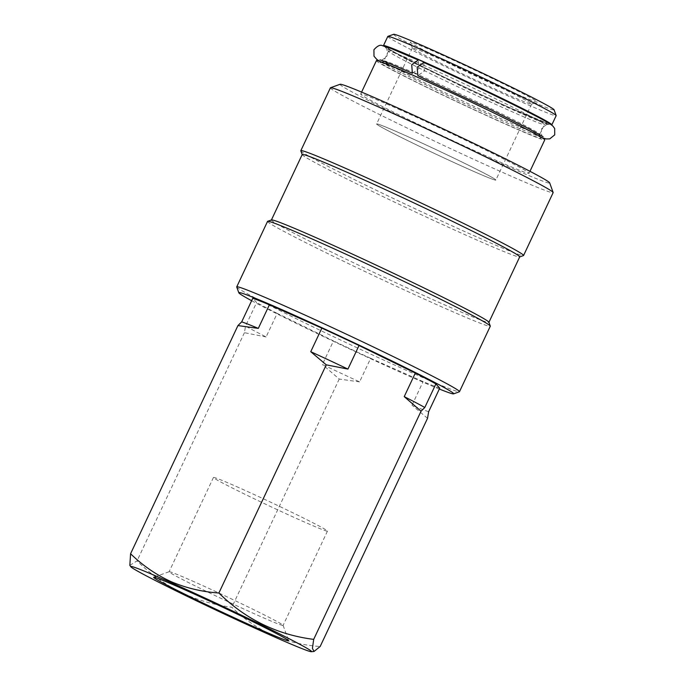 <?xml version="1.0" encoding="UTF-8"?>
<svg xmlns="http://www.w3.org/2000/svg" width="686" height="686" viewBox="0 0 686 686"><rect width="100%" height="100%" fill="white"/><g stroke="black" fill="none" stroke-linecap="round" stroke-linejoin="round"><path stroke-width="0.51" stroke-dasharray="3.43 2.57" d="M423.742 62.469L424.411 70.992L417.851 75.7M412.397 73.273L418.949 68.566L418.271 60.042M129.843 565.35L137.054 560.865C163.508 587.045 195.107 602.497 231.851 607.239C243.856 618.926 257.293 628.205 272.153 635.056C287.408 641.539 303.409 645.355 320.165 646.495M194.618 581.968A62.992 1.989 -154.8 0 0 169.15 571.721A62.992 1.989 -154.8 0 0 169.09 571.764A62.992 1.989 -154.8 0 0 198.743 587.662A62.992 1.989 -154.8 0 0 257.559 615.205A62.992 1.989 -154.8 0 0 283.086 625.409A62.992 1.989 -154.8 0 0 283.086 625.34A62.992 1.989 -154.8 0 0 252.645 609.125A62.992 1.989 -154.8 0 0 194.618 581.968M238.985 487.677A62.992 1.989 -154.8 0 0 213.457 477.473A62.992 1.989 -154.8 0 0 243.11 493.371A62.992 1.989 -154.8 0 0 301.926 520.914A62.992 1.989 -154.8 0 0 327.454 531.118A62.992 1.989 -154.8 0 0 297.81 515.22A62.992 1.989 -154.8 0 0 238.985 487.677M340.136 84.275A115.848 3.653 -154.8 0 0 393.112 112.873A115.848 3.653 -154.8 0 0 502.735 164.246A115.848 3.653 -154.8 0 0 549.675 182.87M330.403 87.817A123.086 3.884 -154.8 0 0 388.336 118.875A123.086 3.884 -154.8 0 0 503.267 172.701A123.086 3.884 -154.8 0 0 553.148 192.629M300.828 150.817A123.086 3.884 -154.8 0 0 360.304 182.493A123.086 3.884 -154.8 0 0 473.683 235.564A123.086 3.884 -154.8 0 0 523.461 255.578M302.209 154.53A120.187 3.79 -154.8 0 0 302.217 154.667A120.187 3.79 -154.8 0 0 360.296 185.597A120.187 3.79 -154.8 0 0 471.008 237.416A120.187 3.79 -154.8 0 0 519.611 256.967A120.187 3.79 -154.8 0 0 519.714 256.881M271.502 219.932A120.187 3.79 -154.8 0 0 271.399 220.009A120.187 3.79 -154.8 0 0 327.968 250.339A120.187 3.79 -154.8 0 0 440.198 302.895A120.187 3.79 -154.8 0 0 488.904 322.36A120.187 3.79 -154.8 0 0 488.904 322.223M267.549 221.398A123.086 3.884 -154.8 0 0 325.481 252.457A123.086 3.884 -154.8 0 0 440.412 306.282A123.086 3.884 -154.8 0 0 490.293 326.21M236.739 287.014A123.086 3.884 -154.8 0 0 296.215 318.69A123.086 3.884 -154.8 0 0 409.593 371.761A123.086 3.884 -154.8 0 0 459.371 391.775M251.642 300.708A118.747 3.747 -154.8 0 0 405.58 374.547A118.747 3.747 -154.8 0 0 439.323 389.022M469.155 169.399A65.916 2.075 25.2 0 1 406.189 139.875A65.916 2.075 25.2 0 1 376.725 123.883A65.916 2.075 25.2 0 1 403.299 134.619A65.916 2.075 25.2 0 1 463.41 162.736A65.916 2.075 25.2 0 1 495.832 179.929A65.916 2.075 25.2 0 1 469.155 169.399A65.89 2.075 -154.8 0 0 495.858 180.049A65.89 2.075 -154.8 0 0 495.815 179.904A65.89 2.075 -154.8 0 0 463.402 162.719A65.89 2.075 -154.8 0 0 403.325 134.61A65.89 2.075 -154.8 0 0 376.76 123.883A65.89 2.075 -154.8 0 0 376.623 123.943A65.89 2.075 -154.8 0 0 407.63 140.57A65.89 2.075 -154.8 0 0 469.155 169.382M439.057 58.67A65.89 2.075 -154.8 0 0 412.355 48.003A65.89 2.075 -154.8 0 0 412.355 48.071A65.89 2.075 -154.8 0 0 444.194 65.033A65.89 2.075 -154.8 0 0 504.887 93.442A65.89 2.075 -154.8 0 0 531.53 104.152A65.89 2.075 -154.8 0 0 531.59 104.109A65.89 2.075 -154.8 0 0 500.583 87.482A65.89 2.075 -154.8 0 0 439.057 58.67M438.74 53.594A70.229 2.212 -154.8 0 0 410.279 42.3A70.229 2.212 -154.8 0 0 444.211 60.377A70.229 2.212 -154.8 0 0 508.909 90.655A70.229 2.212 -154.8 0 0 537.31 102.077A70.229 2.212 -154.8 0 0 505.188 84.738A70.229 2.212 -154.8 0 0 438.74 53.594M393.644 34.3A88.691 2.795 -154.8 0 0 434.204 56.192A88.691 2.795 -154.8 0 0 518.127 95.526A88.691 2.795 -154.8 0 0 554.074 109.794M387.787 36.444A93.039 2.933 -154.8 0 0 431.58 59.914A93.039 2.933 -154.8 0 0 518.453 100.602A93.039 2.933 -154.8 0 0 556.157 115.668M383.637 45.936A93.039 2.933 -154.8 0 0 514.14 109.769A93.039 2.933 -154.8 0 0 551.484 124.921M376.391 60.668A93.039 2.933 -154.8 0 0 420.175 84.138A93.039 2.933 -154.8 0 0 507.048 124.835A93.039 2.933 -154.8 0 0 544.753 139.893M398.377 109.125A93.039 2.933 25.2 0 1 485.251 149.814A93.039 2.933 25.2 0 1 529.043 173.292A93.039 2.933 25.2 0 1 491.339 158.226A93.039 2.933 25.2 0 1 404.466 117.538A93.039 2.933 25.2 0 1 360.673 94.059A93.039 2.933 25.2 0 1 398.377 109.125M439.735 388.139A107.162 3.379 25.2 0 1 423.116 381.613L370.672 358.306L359.584 381.879A107.162 3.379 25.2 0 1 322.394 364.489L333.49 340.916L277.195 313.373L266.099 336.946A107.162 3.379 25.2 0 1 245.537 326.09L256.624 302.509L252.774 298.29M266.099 336.946L244.422 332.693L245.537 326.09M359.584 381.879L339.218 379.066L322.394 364.489M428.647 411.711A107.162 3.379 25.2 0 1 412.029 405.186L423.116 381.613M427.532 418.323L412.029 405.186M244.422 332.693L137.054 560.865M277.195 313.373A107.162 3.379 25.2 0 1 256.624 302.509M339.218 379.066L231.851 607.239M370.672 358.306A107.162 3.379 25.2 0 1 333.49 340.916M387.719 47.257A89.06 2.813 -154.8 0 0 425.088 67.845A89.06 2.813 -154.8 0 0 512.15 108.722A89.06 2.813 -154.8 0 0 547.865 122.614M423.382 65.11A86.162 2.718 -154.8 0 0 388.465 51.158A86.162 2.718 -154.8 0 0 429.016 72.896A86.162 2.718 -154.8 0 0 509.466 110.575A86.162 2.718 -154.8 0 0 544.384 124.526A86.162 2.718 -154.8 0 0 503.833 102.789A86.162 2.718 -154.8 0 0 423.382 65.11M414.773 73.162A86.162 2.718 -154.8 0 0 383.843 60.977A86.162 2.718 -154.8 0 0 424.394 82.714A86.162 2.718 -154.8 0 0 504.845 120.393A86.162 2.718 -154.8 0 0 539.762 134.345A86.162 2.718 -154.8 0 0 499.211 112.607A86.162 2.718 -154.8 0 0 418.76 74.928A86.162 2.718 -154.8 0 0 416.342 73.856M416.085 76.781A89.06 2.813 -154.8 0 0 393.378 70.409A89.06 2.813 -154.8 0 0 505.059 123.78A89.06 2.813 -154.8 0 0 527.766 130.151A89.06 2.813 -154.8 0 0 416.085 76.781M543.106 136.737C541.7 136.771 541.211 134.087 541.631 128.685C545.473 124.929 547.848 123.591 548.774 124.681C545.319 124.303 501.989 105.464 463.101 86.951L404.371 58.25L385.549 47.874C386.973 47.883 387.461 50.567 387.024 55.926C383.182 59.682 380.799 61.011 379.881 59.922M542.009 137.732L517.038 127.493L459.526 101.279L394.424 69.415L379.812 61.406M169.15 571.721L153.741 577.26M213.457 477.473L169.09 571.764M412.355 48.003L376.623 123.943M412.355 48.071L410.279 42.3M539.668 134.593L544.384 124.526L546.879 122.957L512.09 108.688C464.739 87.877 388.61 50.378 388.087 48.234L388.465 51.158L383.723 61.217M382.428 62.349L381.356 62.546L416.136 76.815C463.513 97.635 539.676 135.151 540.139 137.269L539.608 136.308M529.969 171.32L529.043 173.292M361.599 92.096L360.673 94.059M531.53 104.152L537.31 102.077M531.59 104.109L495.858 180.049M327.454 531.118L283.086 625.409M283.086 625.34L288.635 640.733"/><path stroke-width="1.03" d="M543.106 136.737L528.254 128.411L489.212 108.954L417.851 75.7L417.174 67.177L423.742 62.469C458.462 77.938 508.292 101.7 533.314 114.725C543.561 119.939 550.043 123.686 552.77 125.958L554.682 128.479L554.734 134.85L549.752 138.881L546.228 138.941L542.009 137.732M379.812 61.406L376.751 59.373L373.99 56.183L373.921 49.761C377.386 45.868 380.224 44.504 382.419 45.67L391.149 48.543L418.271 60.034L411.711 64.741L412.397 73.273C391.449 64.167 380.61 59.716 379.881 59.922M171.243 582.706A99.916 3.147 25.2 0 1 266.691 627.458A99.916 3.147 25.2 0 1 311.358 651.7A99.916 3.147 25.2 0 1 271.073 635.425A99.916 3.147 25.2 0 1 179.964 592.807A99.916 3.147 25.2 0 1 130.812 566.739A99.916 3.147 25.2 0 1 171.243 582.706M269.392 304.816A107.162 3.379 25.2 0 0 252.774 298.29L241.686 321.863A107.162 3.379 25.2 0 1 258.305 328.388L269.392 304.816L321.845 328.122L310.749 351.695L326.253 364.832L347.931 369.085L359.027 345.512L415.322 373.055L404.226 396.628A107.162 3.379 25.2 0 1 424.797 407.493L435.893 383.92L439.735 388.139L428.647 411.711L427.532 418.323L320.165 646.495L314.025 651.477L312.43 648.381L313.682 639.378C277.101 634.713 245.502 619.252 218.885 593.004C202.13 591.864 186.129 588.048 170.874 581.565C156.014 574.714 142.577 565.436 130.572 553.748L129.843 565.35L130.812 566.739M183.899 589.385A74.577 2.35 -154.8 0 0 153.741 577.26A74.577 2.35 -154.8 0 0 187.853 595.671A74.577 2.35 -154.8 0 0 258.416 628.745A74.577 2.35 -154.8 0 0 288.635 640.733A74.577 2.35 -154.8 0 0 252.594 621.542A74.577 2.35 -154.8 0 0 183.899 589.385M519.688 256.933L523.461 255.578A123.086 3.884 -154.8 0 0 523.572 255.492L553.148 192.629A123.086 3.884 -154.8 0 0 553.148 192.5L549.675 182.87A115.848 3.653 -154.8 0 0 493.697 153.055A115.848 3.653 -154.8 0 0 386.981 103.114A115.848 3.653 -154.8 0 0 340.136 84.275L330.515 87.731A123.086 3.884 -154.8 0 0 330.403 87.817L300.828 150.68A123.086 3.884 -154.8 0 0 300.828 150.817L302.183 154.582M553.148 192.5A123.086 3.884 -154.8 0 0 493.671 160.816A123.086 3.884 -154.8 0 0 380.284 107.745A123.086 3.884 -154.8 0 0 330.515 87.731M523.572 255.492A123.086 3.884 -154.8 0 0 465.64 224.442A123.086 3.884 -154.8 0 0 350.709 170.608A123.086 3.884 -154.8 0 0 300.828 150.68M488.929 322.309L519.714 256.881A120.187 3.79 -154.8 0 0 463.144 226.56A120.187 3.79 -154.8 0 0 350.923 173.995A120.187 3.79 -154.8 0 0 302.209 154.53L271.424 219.957M439.323 389.022A118.747 3.747 -154.8 0 0 453.592 393.858L459.371 391.775A123.086 3.884 -154.8 0 0 459.474 391.697L490.293 326.21A123.086 3.884 -154.8 0 0 490.284 326.073L488.904 322.223A120.187 3.79 -154.8 0 0 430.825 291.293A120.187 3.79 -154.8 0 0 320.105 239.474A120.187 3.79 -154.8 0 0 271.502 219.932L267.651 221.312A123.086 3.884 -154.8 0 0 267.549 221.398L236.73 286.877A123.086 3.884 -154.8 0 0 236.739 287.014L238.822 292.785A118.747 3.747 -154.8 0 0 251.642 300.708M490.284 326.073A123.086 3.884 -154.8 0 0 430.808 294.397A123.086 3.884 -154.8 0 0 317.429 241.326A123.086 3.884 -154.8 0 0 267.651 221.312M459.474 391.697A123.086 3.884 -154.8 0 0 401.55 360.639A123.086 3.884 -154.8 0 0 286.619 306.805A123.086 3.884 -154.8 0 0 236.73 286.877M453.592 393.858A118.747 3.747 -154.8 0 0 399.295 364.54A118.747 3.747 -154.8 0 0 286.937 311.881A118.747 3.747 -154.8 0 0 238.822 292.785M551.484 124.921A93.039 2.933 -154.8 0 0 551.844 124.835L556.157 115.668A93.039 2.933 -154.8 0 0 556.157 115.565L554.074 109.794A88.691 2.795 -154.8 0 0 511.216 86.968A88.691 2.795 -154.8 0 0 429.513 48.723A88.691 2.795 -154.8 0 0 393.644 34.3L387.873 36.375A93.039 2.933 -154.8 0 0 387.787 36.444L383.474 45.61A93.039 2.933 -154.8 0 0 383.637 45.936M556.157 115.565A93.039 2.933 -154.8 0 0 511.199 91.624A93.039 2.933 -154.8 0 0 425.492 51.501A93.039 2.933 -154.8 0 0 387.873 36.375M551.844 124.835A93.039 2.933 -154.8 0 0 508.052 101.365A93.039 2.933 -154.8 0 0 421.178 60.677A93.039 2.933 -154.8 0 0 383.474 45.61M529.969 171.32L544.753 139.893A93.039 2.933 -154.8 0 0 500.969 116.423A93.039 2.933 -154.8 0 0 414.095 75.734A93.039 2.933 -154.8 0 0 376.391 60.668L361.599 92.096M404.226 396.628L421.05 411.206L424.797 407.493M310.749 351.695A107.162 3.379 25.2 0 1 347.931 369.085M241.686 321.863L237.939 325.576L258.305 328.388M421.05 411.206L313.682 639.378M415.322 373.055A107.162 3.379 25.2 0 1 435.893 383.92M326.253 364.832L218.885 593.004M321.845 328.122A107.162 3.379 25.2 0 1 359.027 345.512M237.939 325.576L130.572 553.748M547.865 122.614A89.06 2.813 -154.8 0 0 423.168 61.723A89.06 2.813 -154.8 0 0 387.719 47.257M416.342 73.856A86.162 2.718 -154.8 0 0 414.773 73.162M311.358 651.7L314.025 651.477M383.723 61.217L382.428 62.349M539.668 134.593L539.608 136.308"/></g></svg>

